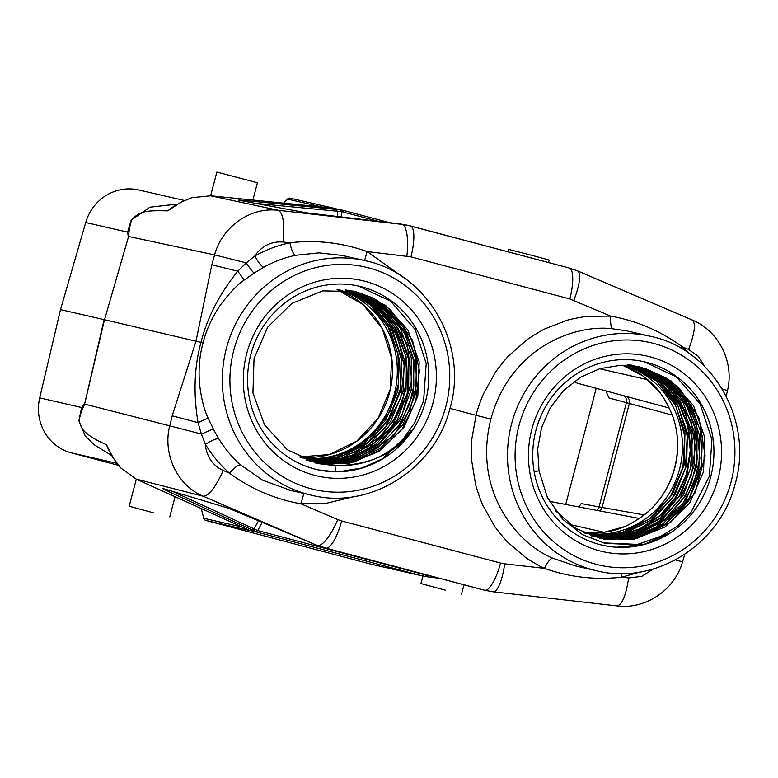 <?xml version="1.0" encoding="UTF-8"?>
<svg xmlns="http://www.w3.org/2000/svg" width="778" height="778" viewBox="0 0 778 778"><rect width="100%" height="100%" fill="white"/><g stroke="black" fill="none" stroke-linecap="round" stroke-linejoin="round"><path stroke-width="1.17" d="M153.558 512.848L129.197 506.215L153.558 512.848M258.636 532.56L249.378 530.295M201.249 508.53L203.729 518.265A3.083 2.966 103 0 0 205.82 520.414L369.462 563.778A3.083 2.966 103 0 0 369.647 563.817M118.47 465.351L71.255 452.835A46.262 44.472 103 0 1 39.707 397.869L81.632 407.516L84.238 404.006M484.694 590.239L325.768 548.091L317.91 545.378A30.848 8.49 -66.8 0 0 337.749 519.587L300.96 503.823L303.867 493.456M486.62 590.687L484.665 590.201A30.848 8.5 -75.2 0 0 500.575 563.058L341.678 520.949A30.848 8.5 104.8 0 1 325.768 548.091L316.033 544.95L203.35 496.276C175.381 484.509 162.816 451.707 169.769 425.829L201.376 434.056L213.289 428.892L208.115 418.029M120.765 467.957L113.335 458.184L106.46 444.666L109.435 451.522M184.396 200.471L138.756 189.978A46.262 44.472 103 0 0 85.716 222.498L60.509 309.605L104.116 319.632L84.608 404.093L81.35 411.611L78.996 420.11C80.309 426.198 82.886 430.594 86.728 433.317C90.987 437.119 97.561 440.902 106.46 444.666L108.259 449.12M113.18 458.077L110.155 452.718M246.665 529.069L136.325 479.16L120.979 468.113M574.038 381.57A18.507 17.787 103 0 0 578.54 383.515A18.507 17.787 103 0 0 578.628 383.535L669.031 407.983L578.54 383.515M602.969 542.869L637.561 544.386L669.897 533.056M616.536 547.226L643.814 544.503L669.897 533.047L637.27 544.658L605.196 543.414L582.634 534.7L562.737 519.315L547.469 497.628L539.037 471.011M534.233 472.081A94.07 90.423 103 0 0 599.478 544.483A94.07 90.423 103 0 0 602.25 545.174A94.07 90.423 103 0 0 710.752 476.661A94.07 90.423 103 0 0 647.218 362.499A94.07 90.423 103 0 0 644.437 361.819A94.07 90.423 103 0 0 535.935 430.331A94.07 90.423 103 0 0 533.98 470.622L534.233 472.081L539.018 470.671L537.676 448.964L541.585 427.521L550.396 407.623L563.593 390.537L580.417 377.32L599.75 368.694L620.445 365.3L641.228 367.284L671.142 380.967L693.529 405.659L704.858 437.547L703.526 471.789L689.551 503.162L665.171 526.891L633.982 539.358L600.781 538.619L575.905 528.486L555.502 510.767M689.687 353.854L682.316 346.794C660.532 330.951 636.647 320.731 610.652 316.111L588.392 316.306C586.68 316.101 568.767 319.388 566.462 320.507L545.534 328.627C543.793 329.006 527.494 338.916 526.229 340.375L509.162 355.429C507.859 356.1 495.246 371.894 494.827 373.304L483.692 393.464C482.01 396.877 477.245 409.636 476.068 415.306L490.86 419.109C510.806 345.977 576.692 323.93 612.908 328.831L627.564 331.029M704.625 366.389L698.226 356.236L688.598 349.487L682.316 346.794L681.081 348.359M364.561 260.552L367.138 251.566L410.959 256.857L569.856 298.966L610.652 316.111C610.234 323.395 610.983 327.635 612.908 328.831M575.098 565.82L552.74 558.186C518.829 544.503 472.324 492.649 490.86 419.109M552.74 558.186C550.445 558.41 547.693 561.804 544.483 568.358C569.467 577.247 595.267 580.184 621.875 577.169L639.623 572.083M449.976 408.392L476.068 415.306L471.993 438.082C471.458 440.144 471.157 458.271 471.779 461.159L475.475 483.819C475.601 485.764 481.504 503.201 482.944 505.379L493.962 525.179C494.682 526.862 506.04 541.041 508.19 542.616L525.208 557.155C526.356 558.439 542.334 567.872 544.483 568.358L504.659 563.826A30.848 8.344 96.5 0 1 493.087 591.786L617.1 605.897M621.389 573.561L621.875 577.169L628.663 577.937L641.84 576.342L653.306 568.971M531.86 429.193A100.245 96.355 103 0 0 599.566 550.834A100.245 96.355 103 0 0 718.143 478.558A100.245 96.355 103 0 0 650.437 356.917A100.245 96.355 103 0 0 531.86 429.193M644.077 361.731L676.17 376.746L700.005 403.656L711.938 439.482L709.332 476.331L690.835 512.634L676.86 526.58L654.58 539.903M644.466 368.091L667.3 378.575L679.661 388.611L699.072 418.156L705.121 455.811L695.046 492.912L670.665 522.349L636.667 538.532L600.849 538.648M639.886 366.992L666.542 379.197L688.024 401.244L700.706 431.09L701.571 465.147L689.065 498.474L664.859 524.216L636.064 537.51L607.978 539.582M638.738 366.769L664.198 378.76L684.202 398.686L696.602 424.321L699.879 458.505L693.918 483.294L682.763 503.57L653.598 529.166L625.736 538.512L605.488 539.096M640.732 367.177L669.586 381.074L691.107 405.25L702.301 436.215L701.377 469.513L688.608 500.351L665.667 524.275L635.947 537.831L603.621 539.115M639.224 366.856L667.767 381.045L689.055 405.328L699.869 436.293L698.819 469.455L685.875 500.108L662.982 523.847L633.311 537.316L601.131 538.512M635.927 366.107L658.47 375.978L675.858 390.741L687.82 408.08L694.783 426.013L697.36 458.456L691.525 482.486L684.193 497.181L665.112 519.082L634.313 535.497L599.926 538.075M633 365.417L653.578 373.946L672.357 389.058L691.039 421.151L695.308 446.922L691.613 474.308L679.223 500.4L658.276 521.882L630.481 535.293L598.739 537.647M631.435 365.096L649.844 372.652L666.863 385.402L684.815 410.988L692.362 439.016L690.514 468.385L679.32 495.829L659.88 518.148L634.342 532.726L598.778 537.374M630.083 364.833L656.933 378.409L678.873 403.646M637.6 366.555L665.239 380.481L686.011 403.928L697.049 433.754L696.864 465.944L685.496 496.16L664.383 520.297L636.423 535.176L605.303 538.707M633.895 365.611L661.806 379.168L682.948 402.343L694.394 432.101L694.589 464.349L683.522 494.789L662.593 519.198L634.702 534.408L603.534 538.201M631.658 365.135L659.452 378.691L680.517 401.847L691.875 431.518L692.128 463.688L681.09 494.011L660.327 518.44L632.563 533.679L601.52 537.637M630.209 364.863L658.538 379.363L679.495 403.792L678.883 403.646L687.781 426.14L690.3 450.452L686.196 474.687L675.79 496.938L659.89 515.503L639.72 528.865L616.847 536.071L593.05 536.45M681.188 402.965L679.505 403.792L688.336 426.004L690.932 450.005L687.071 473.987L677.055 496.101L661.582 514.666L641.908 528.281L619.424 535.838L595.919 536.888M629.392 364.717L656.7 379.256L676.967 403.092L687.412 433.142L686.624 465.273L674.73 495.246L653.257 518.975L625.084 533.309L593.984 536.314M627.69 364.454L654.716 379.081L674.691 402.965L684.961 432.831L684.154 464.797L672.299 494.555L651.04 518.236L623.081 532.59L592.194 535.799M632.368 365.786L658.801 381.385L677.92 405.883L687.227 436.03L685.428 467.889L672.766 497.2L650.894 520.161L622.663 533.689L591.795 536.023M631.055 365.65L657.011 381.434L675.703 405.844L684.747 435.729L682.948 467.228L670.519 496.286L649.008 519.14L621.223 532.833L590.706 535.624M584.385 533.018A86.358 83.013 103 0 0 679.554 469.231A86.358 83.013 103 0 0 624.141 365.261M672.688 416.347C670.714 410.56 663.984 397.665 659.802 392.394A3.705 0.797 -37.5 0 0 659.929 392.472C665.044 399.62 669.343 407.614 672.824 416.444A3.705 0.554 160.9 0 1 672.688 416.347C684.621 449.246 674.069 489.459 647.559 512.157A3.705 0.613 48.6 0 1 647.724 512.138C642.365 516.835 630.637 524.226 624.744 526.599A3.705 0.836 -112.9 0 0 624.598 526.609A3.705 0.836 -112.9 0 0 624.491 526.706M578.939 506.964L581.205 503.551L599.06 506.906L626.407 402.673L629.363 403.481L602.084 507.46L599.06 506.906A6.166 5.942 100.6 0 1 596.755 510.358M623.421 395.652A6.166 5.952 105.1 0 1 626.407 402.673L608.911 397.937L605.936 390.926M565.723 504.445L596.201 388.29M300.639 457.668A86.358 83.013 103 0 0 394.388 393.658A86.358 83.013 103 0 0 338.508 289.552M348.136 290.233L374.918 305.346L394.553 329.493L404.356 359.572L403.072 391.49L390.819 421.112L369.2 444.413L341.085 458.407L310.159 461.15M346.842 290.077L373.187 305.443L392.384 329.648L401.915 359.524L400.485 391.217L388.271 420.538L366.885 443.742L339.023 457.678L308.36 460.673M345.549 289.941L371.524 305.56L390.264 329.823L399.484 359.562L397.879 390.994L385.694 420.062L364.454 443.042L336.884 457.017L306.454 460.109M345.247 289.912L369.628 304.324L387.901 326.4L397.966 353.659L398.706 383.039L390.031 411.241L372.876 435.087L349.166 451.901L321.538 459.817L305.929 459.973M347.873 290.204L366.71 299.472L384.322 315.275L397.928 337.817L404.385 366.36L400.699 398.064L384.624 428.629L356.528 451.882L319.281 461.422M346.55 290.048L372.565 305.258L391.577 329.123L401.185 358.561L400.135 389.856L388.543 419.021L367.848 442.342L340.696 456.861L310.49 460.722M331.272 458.456L321.538 459.808M351.714 290.787L371.446 299.442L388.971 313.777L407.234 344.353L411.795 380.267L401.905 415.335L379.187 443.567L347.513 460.109L316.179 462.657M350.207 290.534L376.455 304.042L397.159 327.499L408.45 358.677L407.176 393.678L391.577 427.278L366.282 450.355L338.138 461.121L311.677 461.831M348.894 290.34L375.015 304.305L394.679 326.984L405.494 355.507L406.894 378.011L402.586 400.553L393.717 419.877L381.872 435.291L354.661 454.576L329.279 461.539L309.615 461.325M334.316 465.487C362.704 466.995 389.69 457.211 410.794 430.827L411.416 430.973C395.029 453.798 369.531 465.341 334.929 465.604L316.86 463.348M338.625 471.789L362.091 467.948L382.475 458.796L411.416 430.973M318.688 469.951L335.697 471.799L334.939 465.594L317.463 463.542L287.257 449.694L264.588 424.944L252.938 392.939L254.046 358.639L267.681 327.168L291.818 303.42L322.675 290.884L355.604 291.565L385.509 305.307L407.886 329.998L419.186 361.926L417.815 396.167L403.821 427.55L379.401 451.24L348.204 463.707L314.973 462.92M402.138 440.465L414.849 422.551L423.621 400.631L426.198 363.54L415.209 329.571L390.605 301.164L358.483 286.061M335.697 471.808A94.07 90.423 103 0 0 425.595 401.088A94.07 90.423 103 0 0 362.052 286.926A94.07 90.423 103 0 0 359.28 286.246A94.07 90.423 103 0 0 250.769 354.758A94.07 90.423 103 0 0 314.312 468.91A94.07 90.423 103 0 0 317.093 469.601A94.07 90.423 103 0 0 335.697 471.808M355.342 291.507L373.459 298.11L390.459 309.644L412.486 340.19L419.43 370.493L415.773 401.263L402.265 428.668L380.928 449.665L354.476 461.957L326.099 464.612M353.552 291.128L382.319 304.529L404.025 328.17L415.656 358.639L416.502 384.935L410.21 409.374L393.415 435.962L362.859 457.659L342.641 463.367L320.507 463.737M352.833 290.991L372.818 299.345L391.159 314.011L405.571 334.871L413.643 361.031L413.808 385.888L409.354 404.531L398.978 425.119L380.695 444.948L353.961 459.487L320.128 463.338M351.52 290.748L379.265 304.538L400.106 327.956L411.27 357.773L411.192 389.992L399.843 420.256L378.818 444.52L350.81 459.419L319.69 463.046M350.528 290.583L377.797 304.713L398.142 328.219L408.927 357.861L408.644 389.807L397.344 419.75L376.503 443.82L348.845 458.699L318.017 462.57M349.244 290.389L376.105 304.83L396.031 328.374L406.505 357.909L406.028 389.584L394.747 419.293L374.062 443.139L346.648 457.999L316.072 461.986M354.126 291.244L383.262 304.869L405.075 328.997L416.512 360L415.763 393.474L402.994 424.467L380.024 448.566L350.139 462.161L317.677 463.406M353.64 291.147L382.134 305.394L403.335 329.648L414.178 360.564L413.089 393.668L400.252 424.311L377.398 448.031L347.834 461.578L315.683 462.881M314.409 475.261A100.245 96.355 103 0 0 432.986 402.985A100.245 96.355 103 0 0 365.281 281.344A100.245 96.355 103 0 0 246.704 353.62A100.245 96.355 103 0 0 314.409 475.261M244.331 280.012L254.153 273.068C252.558 271.843 249.933 268.459 246.276 262.896L214.602 254.902L211.82 264.812L237.776 271.201L244.302 279.973C236.94 285.059 228.927 293.51 220.242 305.326C211.84 317.745 206.121 330.28 203.087 342.933L200.957 342.408C194.228 367.099 193.255 393.843 198.05 422.639L208.086 418.049C204.167 410.006 201.327 398.696 199.567 384.137C198.341 369.18 199.518 355.449 203.087 342.933M263.703 267.243C273.749 261.661 284.34 257.693 295.465 255.31L318.931 252.86L342.485 255.476M254.173 273.078L263.713 267.282C261.301 266.251 258.345 262.478 254.853 255.943L246.276 262.896L237.776 271.211M404.56 278.3L367.138 251.566C341.921 242.639 316.179 239.712 289.902 242.794C291.439 250.02 293.296 254.192 295.465 255.31M237.776 271.201C219.484 293.899 207.211 317.628 200.957 342.408L195.998 341.192L172.201 415.822L169.76 425.829L84.608 404.093L104.515 319.729L195.998 341.192L211.82 264.812M290.816 490.451L262.838 480.298L240.509 464.826C231.99 457.24 224.725 448.527 218.715 438.695L213.24 428.921M172.201 415.822L198.05 422.639L201.376 434.056L205.431 444.355C211.645 440.436 216.07 438.539 218.715 438.695M406.875 256.088A30.848 8.568 -83.5 0 0 402.129 224.356L278.378 210.303C248.279 206.656 221.253 228.956 214.611 254.902M239.507 200.364L306.25 212.793L400.252 223.928A3.083 0.768 -83.5 0 0 400.232 223.918L410.298 225.892A30.848 8.5 104.8 0 1 410.366 225.912A30.848 8.5 104.8 0 1 410.959 256.857M548.529 262.526L549.18 260.056L531.763 255.301L508.608 249.407L507.985 251.78M445.317 590.162L420.947 583.539L445.317 590.162M255.641 203.369L341.386 211.597L379.401 221.536M323.794 215.166L400.232 223.918A3.083 0.768 -83.5 0 0 400.203 223.918M306.25 212.793L313.359 213.872M240.295 200.51L306.581 212.851M240.11 200.481C238.369 200.15 238.146 200.014 239.449 200.063L243.553 200.393L244.73 201.337M343.575 212.044A3.083 0.846 104.8 0 0 343.263 210.391L389.836 222.732L343.254 210.391A3.083 0.846 104.8 0 1 343.263 210.391L340.025 209.778L340.861 211.538M191.923 197.68L210.663 195.793L332.712 208.096L340.025 209.778L243.553 200.393M340.745 209.875L341.386 211.597L341.367 217.179M252.889 200.053L257.43 182.733L216.858 172.084L210.634 195.793L278.378 210.303C283.163 213.162 284.738 223.743 283.124 242.026L289.902 242.794M334.063 208.28L290.35 198.215A3.083 2.966 103 0 0 287.471 199.051L283.552 203.146M173.368 206.627L167.795 210.857L180.418 202.484L191.446 197.836M174.642 205.878L171.481 207.93M171.384 207.998L167.795 210.857C146.293 210.371 139.982 210.848 131.501 219.98L129.411 228.421M332.712 208.096L334.764 208.436M332.653 208.096L330.893 207.93M214.602 254.902L128.584 236.473L104.515 319.729L128.584 236.473L129.391 228.411L127.641 232.145L128.205 236.386M354.496 496.51L326.186 503.327L300.96 503.823C274.751 499.155 250.915 488.934 229.461 473.17L223.189 470.486C213.59 465.925 207.775 458.271 205.742 447.525L205.431 444.355C212.054 455.208 220.067 464.806 229.461 473.17C234.343 467.636 238.029 464.845 240.509 464.826M169.623 489.994L167.319 490.976L256.293 531.782L257.703 530.557L172.833 491.472M249.612 530.392L255.622 531.51L257.226 530.353M167.319 490.976L163.613 489.148C162.466 488.496 162.738 488.419 164.44 488.924L229.131 508.433M164.78 489.041L164.148 488.837M245.177 514.696L228.732 508.297L315.994 544.94L245.235 514.715M415.092 574.29L425.002 576.498L439.638 578.336M415.53 574.388L425.77 576.605L426.354 575.175L257.703 530.557L262.419 522.067M60.509 309.605L39.707 397.869M177.442 204.069L149.95 207.181L131.501 219.98M127.66 232.077L131.297 219.659M81.33 411.611L81.632 407.516M78.996 420.11L81.622 407.575M78.656 420.305L85.288 436.03L94.128 444.676L111.624 455.529M246.587 529.03L136.228 479.122L120.755 467.948M248.308 529.828L246.752 529.098M256.283 531.792L258.724 532.59L259.833 531.257M258.724 532.58L423.135 576.138M425.936 574.699L425.021 576.498M428.503 575.38L426.354 575.175M250.078 530.596L205.82 520.414M203.729 518.265L242.483 527.173M116.856 463.328L71.255 452.835M323.92 547.663L482.817 589.773A3.083 0.846 -75.2 0 0 482.807 589.773A3.083 0.846 -75.2 0 0 482.817 589.773L323.911 547.663A3.083 0.846 104.8 0 0 323.92 547.663M504.659 563.826L500.575 563.058M113.355 457.445L113.335 458.184L113.355 457.445M223.189 470.486C215.613 487.232 209 495.829 203.35 496.276L136.15 479.083M599.605 368.733L647.782 379.761M511.574 423.874A120.289 115.621 -77 0 1 511.934 422.532A120.289 115.621 -77 0 1 650.311 336.271C712.94 348.826 754.164 421.229 734.986 484.5C719.922 544.979 654.687 585.669 596.376 570.721A120.289 115.621 -77 0 1 511.574 423.874M730.698 483.255A114.123 109.698 103 0 0 731.057 481.922A114.123 109.698 -77 0 0 654.551 343.652A114.123 109.698 -77 0 0 519.305 424.496A114.123 109.698 -77 0 0 518.945 425.829A114.123 109.698 103 0 0 595.462 564.099A114.123 109.698 103 0 0 730.698 483.255M672.824 416.444A86.358 83.013 -77 0 1 674.75 468.123A86.358 83.013 -77 0 1 674.39 469.445A86.358 83.013 -77 0 1 647.724 512.138M659.802 392.394L643.114 376.075L622.663 365.261A86.358 83.013 -77 0 1 659.929 392.472M604.01 532.288L570.031 524.518M644.135 514.919L602.084 507.46A6.166 6 -79.9 0 1 599.741 510.922M626.329 396.44A6.166 6 -74.8 0 1 629.363 403.481L672.241 415.112M624.744 526.599A86.358 83.013 -77 0 1 583.16 532.444L604.185 532.259L624.598 526.609C631.629 523.526 639.283 518.712 647.559 512.157M319.155 460.041A90.063 86.572 -77 0 1 317.239 460.294M337.098 289.542A86.358 83.013 -77 0 1 377.593 320.789A86.358 83.013 -77 0 1 389.584 392.55A86.358 83.013 -77 0 1 299.297 457.017L329.366 454.537L356.83 441.087L378.03 418.418L390.177 389.515L391.635 358.201L382.231 328.627L363.209 304.684L337.088 289.542M445.541 407.672A114.123 109.698 103 0 0 445.891 406.379A114.123 109.698 -77 0 0 369.394 268.079A114.123 109.698 -77 0 0 234.149 348.923A114.123 109.698 103 0 0 233.799 350.226A114.123 109.698 -77 0 0 310.286 488.526A114.123 109.698 -77 0 0 445.541 407.672M311.21 495.148A120.289 115.621 -77 0 1 226.417 348.301A120.289 115.621 -77 0 1 226.777 346.949A120.289 115.621 -77 0 1 365.154 260.688C427.774 273.253 469.008 345.656 449.83 408.927C434.756 469.406 369.521 510.096 311.21 495.148L289.504 490.15M290.272 242.717C277.863 245.323 266.057 249.728 254.863 255.943L256.682 253.346C263.723 245.012 272.543 241.229 283.124 242.026M569.856 298.966A30.848 8.5 -75.2 0 0 569.263 268.031A30.848 8.5 -75.2 0 0 569.195 268.011L410.444 225.931M692.255 320.011L577.441 270.841A30.848 8.276 113.2 0 1 573.785 300.318M335.814 209.34L337.351 211.295L337.331 216.722M322.248 207.055L287.471 199.051M180.418 202.484L180.058 203.175M688.598 349.487C694.987 332.459 696.077 322.598 691.866 319.884M692.245 320.021C718.911 330.864 734.471 362.499 727.469 390.595L722.217 388.903M675.421 559.917L682.539 561.823L684.776 554.325M616.837 605.858C621.914 605.265 625.862 595.958 628.663 577.937M341.678 520.949L337.749 519.587M251.751 529.779L254.056 528.797L258.685 520.463M228.732 508.297L164.44 488.924M315.965 544.921A3.083 0.768 -66.9 0 0 315.994 544.94A3.083 0.768 -66.9 0 0 316.033 544.95L323.911 547.663M369.462 563.778L413.721 573.96M127.641 232.145L85.716 222.498M422.454 575.973A3.083 0.846 -75.2 0 0 423.563 574.65M430.497 575.564L430.681 577.198L439.648 578.336M129.197 506.215L136.296 479.151M169.769 516.855L175.06 496.685M493.087 591.786L484.636 590.23M604.594 543.268L605.206 543.404M628.605 331.272L650.311 336.271M574.436 565.674L573.551 565.47M574.631 565.713L596.376 570.721M549.433 501.343L639.098 518.42M316.85 463.377L317.473 463.513M343.409 255.69L365.154 260.688M577.441 270.841L569.263 268.031L406.612 225.017M420.947 583.539L422.901 576.09M461.519 594.178L463.989 584.784M290.252 198.196L334.102 208.28M332.605 208.086L342.524 210.206M330.942 207.93L210.605 195.784M288.298 489.877L290.797 490.451M727.479 390.595L726.214 396.109M617.1 605.887C645.682 609.68 674.847 589.782 682.549 561.823M415.189 574.31L369.55 563.797M246.733 529.098L248.211 529.779M425.77 576.595L430.672 577.198M248.153 529.76L249.757 530.44"/></g></svg>
